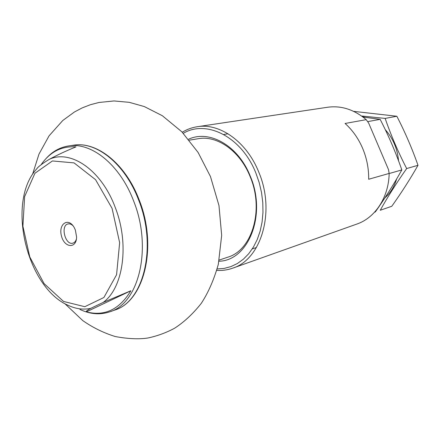 <?xml version="1.0" encoding="UTF-8"?>
<svg xmlns="http://www.w3.org/2000/svg" width="440" height="440" viewBox="0 0 440 440"><rect width="100%" height="100%" fill="white"/><g stroke="black" fill="none" stroke-linecap="round" stroke-linejoin="round"><path stroke-width="0.66" d="M49.302 159.335C44.391 162.256 40.585 164.956 37.879 167.442L34.491 171.501C7.216 206.085 27.55 287.518 67.887 305.223C75.614 308.897 83.204 309.947 90.657 308.385C87.147 310.36 85.712 311.526 86.356 311.883C104.627 316.558 119.46 309.524 130.845 290.774L103.191 302.412C123.398 287.952 129.696 243.755 115.082 207.042C101.239 169.84 70.526 149.243 49.302 159.335C57.14 155.073 66.028 150.92 75.977 146.883C62.304 145.931 51.073 151.322 42.284 163.053L41.014 164.84M79.926 309.43C90.172 314.276 100.133 315.068 109.819 311.806C139.001 303.402 152.592 247.726 133.524 200.728C119.862 164.56 91.201 141.878 68.398 145.976C59.747 147.373 52.283 151.586 45.991 158.609M90.657 308.385L103.191 302.412M216.772 270.386C222.2 270.727 227.475 270.001 232.59 268.202L356.868 224.065C375.111 217.877 388.8 197.313 389.153 173.431L388.476 169.538L368.66 123.074L366.218 119.653C354.129 109.538 341.286 105.402 327.69 107.245L197.252 126.731C191.895 127.551 186.896 129.388 182.264 132.242M232.59 268.202C261.217 259.6 275.688 211.552 258.753 172.079C246.681 141.647 219.725 122.815 197.252 126.731M366.218 119.653L345.076 123.47C352.517 130.125 358.369 138.408 362.632 148.319C366.8 158.279 368.819 168.591 368.676 179.262L389.153 173.431M217.168 268.95L224.169 268.406L230.956 266.591L237.402 263.511L243.375 259.193L248.749 253.699L253.402 247.115L257.235 239.547L260.156 231.138L262.086 222.046L262.971 212.46L262.79 202.565L261.536 192.583L259.237 182.721L255.931 173.184C241.731 136.868 206.553 119.334 183.293 133.32M218.988 261.239C248.397 260.711 266.954 214.825 250.289 176.215C238.304 145.563 209.231 129.399 188.524 139.271M219.219 260.079L227.761 257.197C252.093 250.261 264.346 209.836 250.168 176.682C240.037 151.014 217.195 135.097 198.171 138.716L189.272 140.19M75.367 230.032L74.261 227.645C68.481 216.975 58.201 223.795 61.413 235.807C64.224 247.924 76.505 249.106 76.593 236.973L75.367 230.032M73.062 225.797C71.407 224.202 69.74 223.575 68.062 223.933C60.187 225.357 65.241 245.608 72.87 243.161C74.514 242.688 75.691 241.351 76.401 239.162M86.356 311.883L130.845 290.774M363.028 117.057L380.149 119.334C388.625 135.762 395.852 152.631 401.83 169.923C394.014 183.959 385.182 197.972 375.331 211.954L374.545 212.223M401.83 169.923L389.785 173.355M380.149 119.334L367.725 121.627M362.593 116.732L365.481 117.365M385.275 129.657C393.025 138.353 397.447 148.742 398.541 160.82M396.671 178.931C394.295 186.665 390.374 192.984 384.901 197.874M353.645 111.353L396.841 116.248C405.07 132.198 412.12 148.555 418 165.314C410.218 178.992 401.478 192.643 391.787 206.272L380.254 210.254C387.514 197.181 396.319 183.277 406.67 168.542C398.156 152.009 390.984 135.295 385.149 118.41L362.17 116.056M418 165.314L406.67 168.542M396.841 116.248L385.149 118.41M112.068 208.357L95.557 179.674L74.058 162.894L52.415 160.952L34.947 173.256L24.635 196.57L22.902 226.215L29.783 256.954L44.083 283.608L63.531 301.439L84.816 306.702L103.895 297.506L116.573 274.742L119.647 242.677L112.068 208.357M138.468 199.595C124.867 163.653 96.255 141.125 73.442 145.222C96.74 141.091 125.455 163.708 139.029 199.556C157.955 246.103 144.337 301.395 114.626 310.101C143.814 301.675 157.465 246.296 138.468 199.595M228.025 133.771L223.685 134.492L228.025 133.771M256.432 247.517L252.269 248.924L256.432 247.517M73.442 145.222L68.398 145.976M114.626 310.101L109.819 311.806M32.555 174.301L38.99 154.077L49.06 135.856L62.783 120.494L74.426 111.991L82.148 107.921L90.316 104.742L98.923 102.487L113.988 100.953L129.278 102.333L144.298 106.563L162.355 115.731L181.836 131.797L198.088 152.438L210.469 176.556L218.972 205.53L221.672 235.384L218.323 264.314C214 279.631 208.302 292.672 201.229 303.43C192.869 313.951 183.948 322.24 174.465 328.3C165.924 332.86 156.992 336.111 147.67 338.041C138.716 339.367 127.93 338.872 115.302 336.55C103.703 332.959 92.862 327.641 82.775 320.606L64.862 303.661"/></g></svg>
